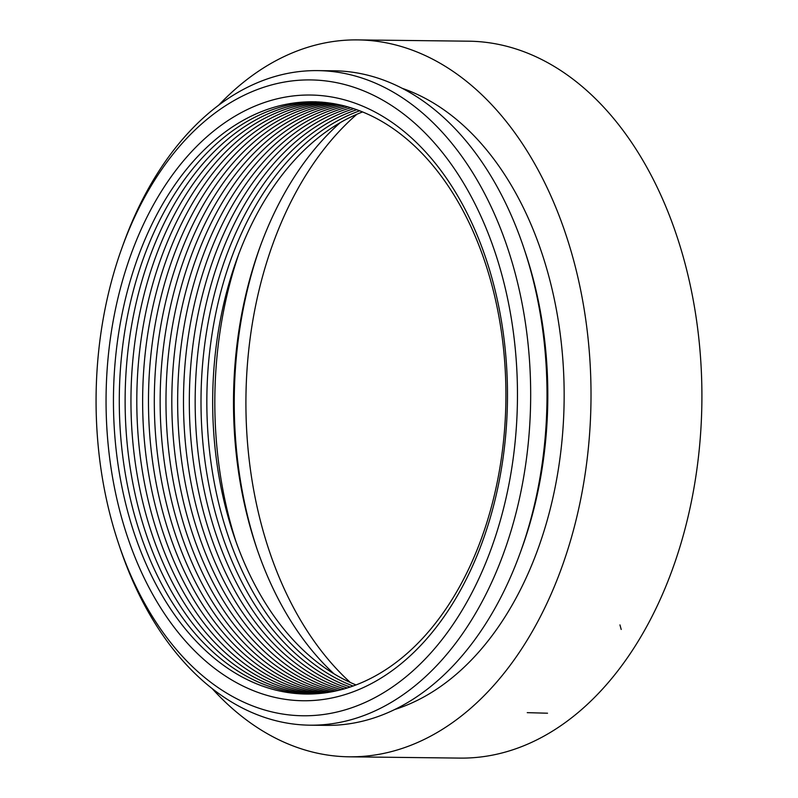 <?xml version="1.0" encoding="UTF-8"?>
<svg xmlns="http://www.w3.org/2000/svg" width="798" height="798" viewBox="0 0 798 798"><rect width="100%" height="100%" fill="white"/><g stroke="black" fill="none" stroke-linecap="round" stroke-linejoin="round"><path stroke-width="1.2" d="M113.506 393.743A296.138 196.218 90.7 0 1 411.808 143.47A296.138 196.218 90.7 0 1 403.748 656.325A296.138 196.218 90.7 0 1 113.506 393.743M106.114 393.614A302.881 200.697 90.7 0 1 411.219 137.645A302.881 200.697 90.7 0 1 402.98 662.18A302.881 200.697 90.7 0 1 106.114 393.614M96.129 393.404A317.953 210.682 -89.3 0 0 118.673 543.867A317.953 210.682 -89.3 0 0 437.234 645.522A317.953 210.682 -89.3 0 0 442.95 153.196A317.953 210.682 -89.3 0 0 122.124 247.43A317.953 210.682 -89.3 0 0 96.129 393.404M122.124 247.43L123.69 243.091A327.31 216.876 90.7 0 1 317.574 70.613A327.31 216.876 90.7 0 1 530.64 400.416A327.31 216.876 90.7 0 1 309.973 725.183A327.31 216.876 90.7 0 1 120.149 548.246L118.673 543.867M309.973 725.183L326.312 725.372A327.31 216.876 -89.3 0 0 520.196 552.894A327.31 216.876 -89.3 0 0 546.949 402.621A327.31 216.876 -89.3 0 0 523.747 247.739A327.31 216.876 -89.3 0 0 333.923 70.803L317.574 70.613M402.132 88.299A317.953 210.682 90.7 0 1 564.126 400.805A317.953 210.682 90.7 0 1 394.92 709.452M523.747 247.739L525.214 252.118A317.953 210.682 90.7 0 1 521.772 548.545L520.196 552.894M218.782 105.087A358.482 237.535 90.7 0 1 357.624 39.9A358.482 237.535 90.7 0 1 590.979 401.115A358.482 237.535 90.7 0 1 349.295 756.813A358.482 237.535 90.7 0 1 211.999 688.415A358.482 237.535 -89.3 0 0 349.295 756.813A358.482 237.535 -89.3 0 0 590.979 401.115A358.482 237.535 -89.3 0 0 357.624 39.9A358.482 237.535 -89.3 0 0 218.782 105.087M468.516 41.187A358.482 237.535 90.7 0 1 701.871 402.401A358.482 237.535 90.7 0 1 460.187 758.1L349.295 756.813L460.187 758.1A358.482 237.535 90.7 0 0 701.871 402.401A358.482 237.535 90.7 0 0 468.516 41.187L357.624 39.9L468.516 41.187M350.312 682.47A329.644 218.423 90.7 0 1 245.974 395.07A329.644 218.423 90.7 0 1 356.915 114.244M256.996 548.904A329.644 218.423 90.7 0 1 234.303 394.94A329.644 218.423 90.7 0 1 260.517 245.604M333.933 673.761A321.075 212.747 90.7 0 1 256.318 546.919A321.075 212.747 90.7 0 1 233.555 394.98A321.075 212.747 90.7 0 1 259.799 247.579A321.075 212.747 90.7 0 1 340.337 122.573M239.021 253.295A321.075 212.747 -89.3 0 0 214.881 394.761A321.075 212.747 -89.3 0 0 235.689 540.715M355.968 684.913A296.138 196.218 90.7 0 1 212.727 394.89A296.138 196.218 90.7 0 1 362.621 111.929M353.035 686.001A296.138 196.218 90.7 0 1 206.891 394.82A296.138 196.218 90.7 0 1 359.718 110.782M350.113 687.008A296.138 196.218 90.7 0 1 201.056 394.761A296.138 196.218 90.7 0 1 356.816 109.705M347.18 687.946A296.138 196.218 90.7 0 1 195.221 394.691A296.138 196.218 90.7 0 1 353.903 108.698M344.247 688.814A296.138 196.218 90.7 0 1 189.375 394.621A296.138 196.218 90.7 0 1 351 107.76M341.325 689.612A296.138 196.218 90.7 0 1 183.54 394.551A296.138 196.218 90.7 0 1 348.088 106.892M338.392 690.35A296.138 196.218 90.7 0 1 177.705 394.481A296.138 196.218 90.7 0 1 345.185 106.094M335.469 691.008A296.138 196.218 90.7 0 1 171.869 394.421A296.138 196.218 90.7 0 1 342.272 105.366M332.547 691.607A296.138 196.218 90.7 0 1 166.034 394.352A296.138 196.218 90.7 0 1 339.359 104.698M329.624 692.135A296.138 196.218 90.7 0 1 160.198 394.282A296.138 196.218 90.7 0 1 336.447 104.109M326.691 692.594A296.138 196.218 90.7 0 1 154.363 394.212A296.138 196.218 90.7 0 1 333.534 103.58M323.769 692.983A296.138 196.218 90.7 0 1 148.528 394.142A296.138 196.218 90.7 0 1 330.621 103.112M320.846 693.312A296.138 196.218 90.7 0 1 142.692 394.082A296.138 196.218 90.7 0 1 327.709 102.723M317.933 693.572A296.138 196.218 90.7 0 1 136.857 394.013A296.138 196.218 90.7 0 1 324.796 102.393M315.011 693.771A296.138 196.218 90.7 0 1 131.012 393.943A296.138 196.218 90.7 0 1 321.883 102.124M312.088 693.901A296.138 196.218 90.7 0 1 125.176 393.873A296.138 196.218 90.7 0 1 318.961 101.935M309.165 693.961A296.138 196.218 90.7 0 1 119.341 393.803A296.138 196.218 90.7 0 1 316.048 101.795M547.528 713.213L527.249 712.654M621.203 629.462L619.946 624.904"/></g></svg>
